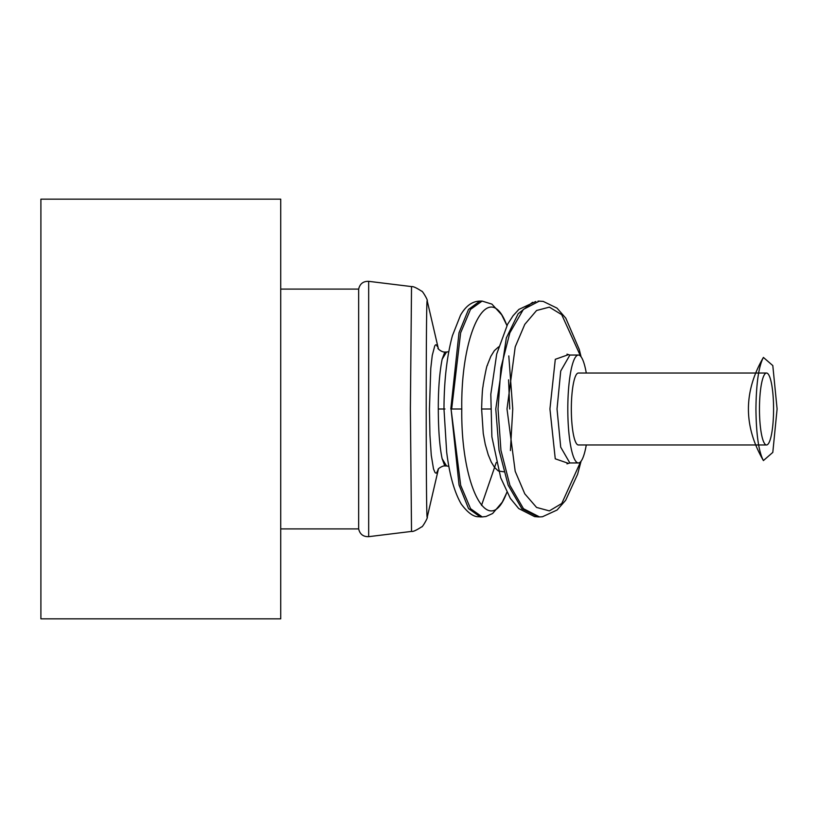 <?xml version="1.0" encoding="UTF-8"?>
<svg xmlns="http://www.w3.org/2000/svg" width="818" height="818" viewBox="0 0 818 818"><rect width="100%" height="100%" fill="white"/><g stroke="black" fill="none" stroke-linecap="round" stroke-linejoin="round"><path stroke-width="1.23" d="M755.934 409C756.221 434.522 758.705 451.71 763.409 460.575L772.805 452.395L777.1 408.969L772.805 365.585L763.409 357.425C758.705 366.26 756.221 383.448 755.934 409M759.462 409A35.972 7.055 -90 0 1 766.517 373.028A35.972 7.055 -90 0 1 773.572 409A35.972 7.055 -90 0 1 766.517 444.972A35.972 7.055 -90 0 1 759.462 409M766.517 444.972L578.387 444.972A35.972 7.055 -90 0 1 571.332 409A35.972 7.055 -90 0 1 578.387 373.028L766.517 373.028M586.281 444.972A53.957 10.583 -90 0 1 578.387 462.957A53.957 10.583 -90 0 1 567.804 409A53.957 10.583 -90 0 1 578.387 355.043A53.957 10.583 -90 0 1 586.281 373.028M578.387 462.957L569.839 462.957L560.708 447.16L557.027 409L560.719 371.024L569.849 355.124M568.121 354.777L555.299 359.306L549.931 408.959L555.258 458.816L568.101 463.254M580.616 461.751L561.772 503.479L549.359 510.892L536.577 507.436L524.767 493.806L515.197 471.311L507.007 408.939L515.207 346.883L524.788 324.357L536.577 310.492L549.359 307.139L561.71 314.664L580.627 356.259M538.019 516.915L539.532 516.915L523.479 508.704L509.911 485.309L500.933 450.299L498.039 409L500.923 367.793L509.849 332.834L523.367 309.409L539.379 301.085M538.019 516.874L521.864 508.694L508.162 485.207L499.031 450.156L495.769 409L506.322 337.916L518.142 313.795L532.569 302.292M503.755 471.792L498.346 470.994L494.604 467.497L491.311 462.17L488.234 454.777L485.238 444.235L483.254 433.428L481.618 409C482.354 383.223 483.193 387.804 483.111 385.35L483.203 384.695C487.917 358.172 487.211 367.773 487.589 364.45L490.841 356.321L494.358 350.656L498.632 346.852M506.853 492.313C489.195 541.025 460.708 487.344 461.781 409C460.636 330.564 489.174 277.016 506.894 325.584M508.796 355.922L512.753 409L510.401 450.554M479.91 516.915L482.231 516.915L470.575 508.704L460.677 485.309L451.066 409L459.051 485.033L468.55 508.612L479.859 516.608C474.42 517.589 468.203 513.397 461.229 504.031C454.317 492.047 449.471 474.737 446.669 452.098L443.98 409C444.072 380.677 446.884 356.239 452.415 335.687L460.534 315.165C465.79 305.963 472.221 301.28 479.839 301.116L468.52 309.429L459 332.793L450.81 409M461.781 409L451.669 409L460.636 332.844L470.493 309.419L482.109 301.085L491.915 304.112L501.71 314.848L506.935 325.503M508.581 379.838L509.726 409M481.516 505.401L496.291 462.415M442.129 458.683L446.526 465.953L444.808 465.953L442.129 458.683C439.634 446.832 438.366 430.278 438.305 409C438.233 389.348 439.511 372.783 442.129 359.286L444.808 352.067L446.526 352.047M448.775 351.689L446.495 352.047L442.129 359.286M438.315 469.276C436.321 473.448 436.659 473.694 435.023 472.548L433.509 468.929L431.26 455.207L429.931 435.053L429.44 409.143L430.769 368.397L432.262 355.401L434.716 346.045C436.403 342.722 437.252 347.18 437.436 346.484M438.387 469.174L427.241 517.129C425.881 526.271 425.861 291.873 427.231 300.891L438.376 348.816M368.673 536.669L411.526 531.414L410.38 409L411.526 286.586L368.673 281.331C363.223 281.188 359.889 283.785 358.662 289.091L358.662 528.909C359.889 534.215 363.223 536.812 368.673 536.669L368.673 281.331M280.717 618.837L280.717 199.163L40.9 199.163L40.9 618.837L280.717 618.837M481.618 409L490.35 409M438.274 409L444.972 409M763.409 460.575C743.429 426.198 743.429 391.812 763.409 357.425M578.387 355.043L569.849 355.043M570.013 355.114L567.007 354.153M566.986 463.857L569.901 462.947M581.087 356.822L579.256 349.429L565.79 318.151L556.997 308.11L543.172 301.382L538.019 301.085M539.778 516.904L542.467 516.751L557.078 510.023L565.667 500.289L577.61 474.246L581.077 461.188M535.81 301.505L518.868 309.409L513.06 315.748L507.651 324.153L496.7 354.041L490.81 394.245L491.884 436.863L500.728 477.814L510.35 498.397L518.704 508.551L534.594 516.618L538.121 516.884M506.894 492.395L502.262 502.16L492.62 513.51L486.025 516.495L482.375 516.904M482.231 301.085L479.91 301.085M448.877 466.321L446.546 465.953M438.172 469.532C437.231 469.092 442.835 465.452 444.808 465.953M438.131 348.396C436.843 347.619 441.014 352.241 444.849 352.057M427.241 517.129C428.387 517.109 421.945 528.101 421.699 526.833C416.311 530.32 412.926 531.843 411.566 531.403L411.566 531.403M427.241 300.901C428.172 300.298 421.986 290.145 421.699 291.218C416.311 287.731 412.937 286.208 411.566 286.648L411.566 286.648M280.717 528.909L358.662 528.909M280.717 289.091L358.662 289.091"/></g></svg>
